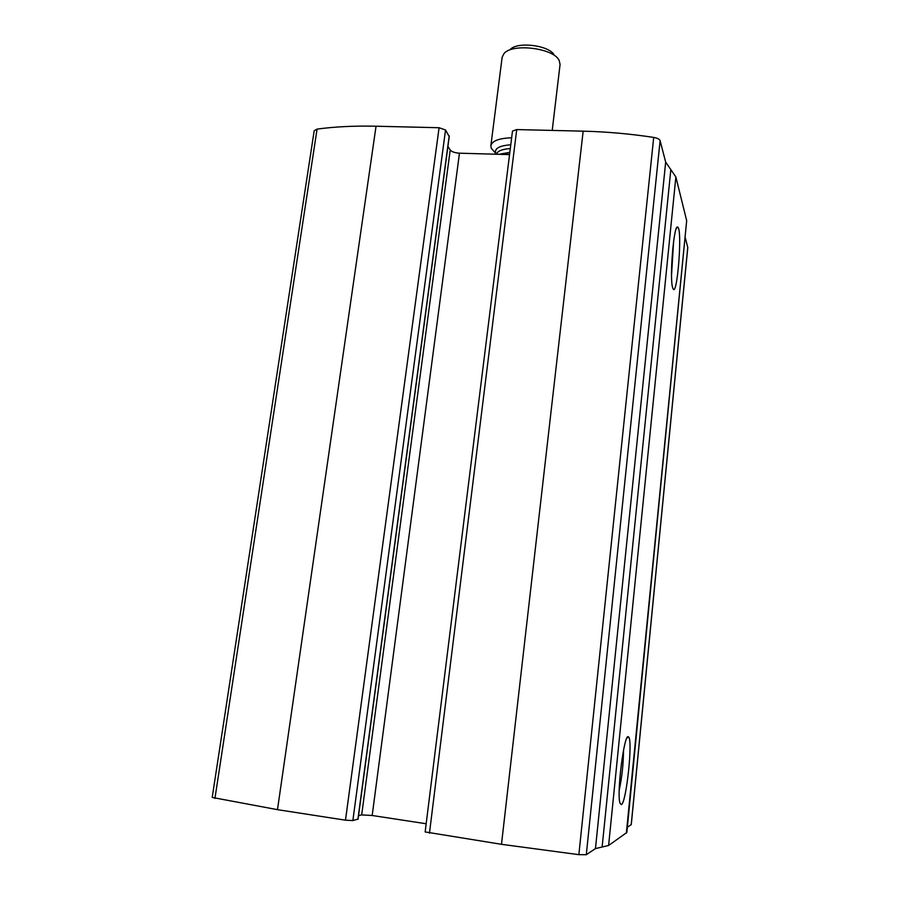 <?xml version="1.0" encoding="UTF-8"?>
<svg xmlns="http://www.w3.org/2000/svg" width="900" height="900" viewBox="0 0 900 900"><rect width="100%" height="100%" fill="white"/><g stroke="black" fill="none" stroke-linecap="round" stroke-linejoin="round"><path stroke-width="1.35" d="M686.678 220.646L675.866 176.951L665.674 162.112L660.105 140.659C659.509 139.151 657.371 138.071 653.704 137.419C630.191 133.83 606.679 131.749 583.155 131.164L516.724 129.578L512.483 131.096L425.149 831.938L501.491 844.312L578.857 854.663L586.294 854.707L595.462 848.587L608.602 845.494L626.839 832.477L686.678 220.646L626.366 833.119M449.134 136.451L445.545 130.005L439.088 127.733L376.043 126.225C354.308 125.741 334.642 126.698 317.07 129.105L314.19 130.725L212.209 797.445L277.481 809.663L345.488 820.181L352.868 820.564L357.941 819.101M621.326 804.656L619.954 803.092C616.5 792.776 624.431 731.824 628.447 736.942C633.173 738.326 626.423 803.183 621.326 804.656M672.739 287.887L672.739 287.887C669.262 279.338 673.852 223.324 677.7 227.149C682.83 228.881 676.901 301.657 672.739 287.887M627.345 827.303L631.226 824.569M685.35 237.96L687.791 247.534L631.271 824.648M509.558 154.62L459.461 153.191C454.905 152.888 451.811 151.83 450.214 149.996L447.919 146.43M426.173 823.748L372.184 815.49L361.676 814.905L358.537 815.659M673.627 241.042L671.535 275.141M623.509 750.184C623.441 763.639 622.012 776.992 619.211 790.245M509.603 154.215L495.619 154.226M497.272 153.866L496.316 154.237M554.276 55.26C549.889 45.248 516.533 41.141 509.94 49.815M552.217 130.433L560.07 64.418L559.181 60.469C553.826 48.049 511.999 42.907 503.91 53.674L502.132 57.307L490.86 145.755L491.287 148.275L494.741 152.235M511.65 137.79C499.039 138.218 492.098 140.873 490.86 145.755M583.155 131.164L501.491 844.312M516.724 129.578L429.457 833.175M317.07 129.105L214.931 798.457M376.043 126.225L277.481 809.663M439.088 127.733L345.488 820.181M653.704 137.419L578.857 854.663M660.105 140.659L586.294 854.707M665.674 162.112L595.462 848.587M670.837 169.627L602.134 847.012M675.866 176.951L608.602 845.494M687.769 247.297L631.215 824.726M459.461 153.191L372.184 815.49M450.214 149.996L361.676 814.905M449.213 135.855L357.919 819.304M445.545 130.005L352.868 820.564M510.772 144.799C499.354 145.643 494.314 148.477 495.664 153.304L496.103 154.102M510.311 148.579C502.312 149.119 497.689 150.941 496.418 154.035M509.839 152.359L500.726 153.968M449.291 136.17L358.065 819.225M676.44 228.285L677.7 227.149M626.861 738.202L628.447 736.942M496.294 154.069L491.287 148.275"/></g></svg>

